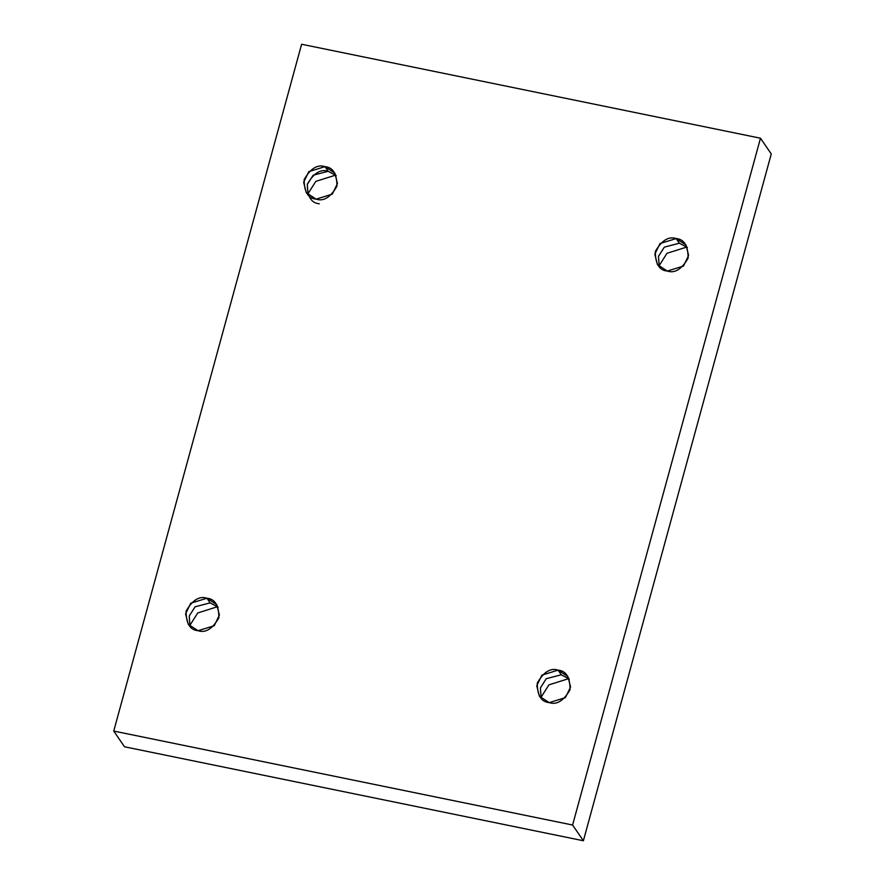 <?xml version="1.0" encoding="UTF-8"?>
<svg xmlns="http://www.w3.org/2000/svg" width="885" height="885" viewBox="0 0 885 885"><rect width="100%" height="100%" fill="white"/><g stroke="black" fill="none" stroke-linecap="round" stroke-linejoin="round"><path stroke-width="1.33" d="M307.814 194.235L307.416 193.074L307.814 194.235M316.111 199.136L332.295 194.147L337.451 183.527L334.84 173.095L324.994 166.657L328.18 171.292L336.212 175.562L328.18 171.292L324.994 166.657C332.992 167.32 336.975 173.847 336.942 186.248C330.548 197.355 323.6 201.647 316.111 199.136C308.113 198.472 304.13 191.934 304.163 179.533C310.558 168.438 317.505 164.145 324.994 166.657L308.81 171.635L303.655 182.266L306.265 192.698L316.111 199.136M189.755 625.817L189.357 624.655L189.755 625.817M198.041 630.706L214.236 625.728L219.38 615.097L216.77 604.665L206.935 598.227L210.121 602.873L218.152 607.143L210.121 602.873L206.935 598.227C214.933 598.891 218.916 605.428 218.872 617.83C212.477 628.925 205.541 633.217 198.041 630.706C190.043 630.054 186.06 623.516 186.104 611.115C192.487 600.008 199.435 595.716 206.935 598.227L190.74 603.216L185.596 613.847L188.206 624.268L198.041 630.706M540.923 697.734L540.525 696.572L540.923 697.734M549.22 702.624L565.404 697.645L570.559 687.014L567.938 676.582L558.103 670.144L561.289 674.79L569.32 679.049L561.289 674.79L558.103 670.144C566.101 670.808 570.084 677.335 570.051 689.736C563.656 700.843 556.709 705.135 549.22 702.624C541.211 701.96 537.239 695.433 537.272 683.032C543.667 671.925 550.603 667.633 558.103 670.144L541.919 675.133L536.764 685.753L539.374 696.185L549.22 702.624M658.993 266.153L658.595 264.991L658.993 266.153M667.279 271.053L683.474 266.064L688.619 255.433L686.008 245.012L676.173 238.563L679.359 243.209L687.391 247.479L679.359 243.209L676.173 238.563C684.171 239.227 688.154 245.764 688.11 258.166C681.716 269.261 674.779 273.565 667.279 271.053C659.281 270.39 655.298 263.852 655.331 251.451C661.726 240.355 668.673 236.052 676.173 238.563L659.978 243.552L654.834 254.183L657.444 264.615L667.279 271.053M113.734 731.054L301.619 44.25L760.481 138.215L771.266 153.946L760.481 138.215L572.595 825.03L583.381 840.75L771.266 153.946L583.381 840.75L572.595 825.03L113.734 731.054L124.519 746.785L113.734 731.054L572.595 825.03L760.481 138.215L301.619 44.25L113.734 731.054M124.519 746.785L583.381 840.75L124.519 746.785M335.725 175.097L315.801 181.381L307.925 193.826L315.801 181.381L335.725 175.097M217.655 606.667L197.731 612.962L189.866 625.396L197.731 612.962L217.655 606.667M568.823 678.585L548.899 684.879L541.034 697.314L548.899 684.879L568.823 678.585M686.893 247.015L666.969 253.298L659.104 265.732L666.969 253.298L686.893 247.015M659.248 266.783L658.462 256.34L664.347 247.125L679.359 243.209L664.347 247.125L658.462 256.34L659.248 266.783M541.189 698.365L540.392 687.922L546.277 678.695L561.289 674.79L546.277 678.695L540.392 687.922L541.189 698.365M190.009 626.447L189.224 616.004L195.109 606.789L210.121 602.873L195.109 606.789L189.224 616.004L190.009 626.447M308.08 194.866L307.283 184.423L313.179 175.208L328.18 171.292C320.691 168.792 313.744 173.084 307.349 184.18C307.316 196.581 311.299 203.119 319.297 203.782"/></g></svg>
